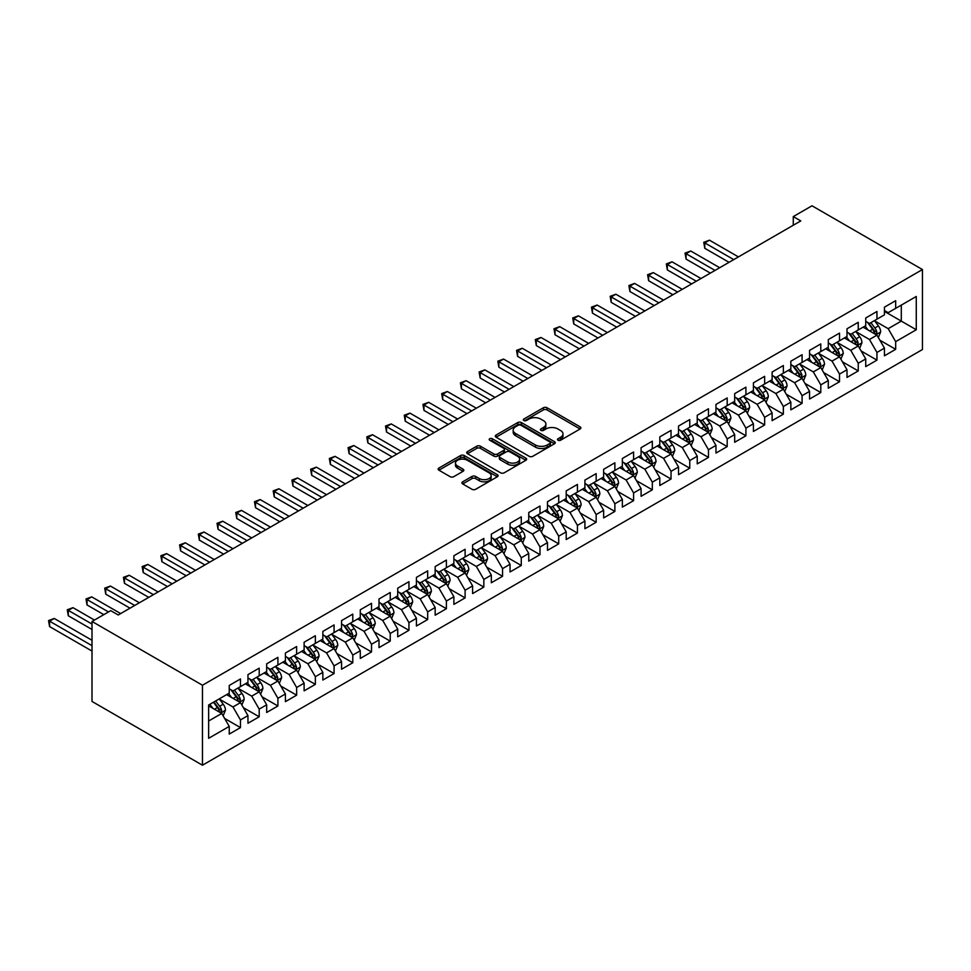 <?xml version="1.0" encoding="UTF-8"?>
<svg xmlns="http://www.w3.org/2000/svg" width="971" height="971" viewBox="0 0 971 971"><rect width="100%" height="100%" fill="white"/><g stroke="black" fill="none" stroke-linecap="round" stroke-linejoin="round"><path stroke-width="1.46" d="M558.022 440.239A1.821 1.056 0 0 0 560.595 440.239L580.112 428.976A2.597 1.505 0 0 0 580.876 427.908A2.597 1.505 0 0 0 580.112 426.852L547.037 407.759A2.597 1.505 0 0 0 543.359 407.759L523.842 419.023A1.821 1.056 0 0 0 523.308 419.775A1.821 1.056 0 0 0 523.842 420.516A1.821 1.056 0 0 0 526.416 420.516L528.94 419.059A8.314 4.806 0 0 1 540.701 419.059L543.457 420.649A8.314 4.806 0 0 1 545.896 424.036A8.314 4.806 0 0 1 543.457 427.434L540.932 428.891A1.821 1.056 0 0 0 540.398 429.631A1.821 1.056 0 0 0 540.932 430.384A1.821 1.056 0 0 0 543.505 430.384L546.03 428.915A8.314 4.806 0 0 1 557.791 428.915L560.546 430.517A8.314 4.806 0 0 1 562.986 433.903A8.314 4.806 0 0 1 560.546 437.302L558.022 438.758A1.821 1.056 0 0 0 557.488 439.499A1.821 1.056 0 0 0 558.022 440.239L558.022 438.758M462.694 481.81A2.597 1.505 0 0 0 461.941 482.866A2.597 1.505 0 0 0 462.694 483.922L471.979 489.287A2.597 1.505 0 0 0 475.656 489.287L497.334 476.761A2.597 1.505 0 0 0 498.099 475.705A2.597 1.505 0 0 0 497.334 474.649L464.259 455.545A2.597 1.505 0 0 0 460.582 455.545L438.904 468.071A2.597 1.505 0 0 0 438.139 469.127A2.597 1.505 0 0 0 438.904 470.182L450.107 476.664A2.597 1.505 0 0 0 453.785 476.664L463.07 471.299A2.597 1.505 0 0 0 463.822 470.243A2.597 1.505 0 0 0 463.07 469.175L457.511 465.971A6.955 4.018 0 0 1 455.472 463.131A6.955 4.018 0 0 1 459.756 459.429A6.955 4.018 0 0 1 467.342 460.29L489.117 472.865A6.955 4.018 0 0 1 491.144 475.705A6.955 4.018 0 0 1 486.859 479.407A6.955 4.018 0 0 1 479.286 478.545L475.656 476.445A2.597 1.505 0 0 0 471.979 476.445L462.694 481.81L462.694 483.922M92.014 621.464L202.466 685.235L202.466 765.209L92.014 701.45L92.014 621.464L110.743 610.662L118.231 614.983L800.772 220.915L793.283 216.594L793.283 225.236M793.283 216.594L811.999 205.791L922.45 269.55L202.466 685.235M529.122 456.285A2.597 1.505 0 0 0 532.8 456.285L554.477 443.771A2.597 1.505 0 0 0 555.242 442.715A2.597 1.505 0 0 0 554.477 441.647L521.403 422.555A2.597 1.505 0 0 0 517.737 422.555L496.047 435.069A2.597 1.505 0 0 0 495.283 436.137A2.597 1.505 0 0 0 496.047 437.193L529.122 456.285M490.44 440.64A1.821 1.056 0 0 1 492.285 440.895L492.285 438.734L525.906 458.142A2.597 1.505 0 0 1 526.67 459.21A2.597 1.505 0 0 1 525.906 460.266L504.228 472.792A2.597 1.505 0 0 1 500.55 472.792L467.476 453.688L467.476 451.576A2.597 1.505 0 0 0 466.711 452.632A2.597 1.505 0 0 0 467.476 453.688M467.476 451.576L476.749 446.211A2.597 1.505 0 0 1 480.427 446.211L493.838 453.955A2.597 1.505 0 0 0 497.516 453.955L503.67 450.398A2.597 1.505 0 0 0 504.435 449.342A2.597 1.505 0 0 0 503.67 448.286L489.712 440.215A1.821 1.056 0 0 1 489.178 439.475A1.821 1.056 0 0 1 490.294 438.504A1.821 1.056 0 0 1 492.285 438.734M202.466 765.209L922.45 349.536L922.45 269.55M884.447 311.388L901.294 321.11L901.294 305.112L916.272 296.471L895.675 308.353L895.675 300.682L884.447 307.164L884.447 314.835L876.959 319.168L876.959 311.485L865.731 317.978L865.731 325.649L858.243 329.97L858.243 322.299L847.003 328.781L847.003 336.452L839.514 340.785L839.514 333.102L828.287 339.595L828.287 347.266L820.798 351.587L820.798 343.916L809.571 350.397L809.571 358.068L802.082 362.401L802.082 354.718L790.843 361.212L790.843 368.883L783.354 373.204L783.354 365.533L772.127 372.014L772.127 379.685L764.638 384.006L764.638 376.335L753.411 382.829L753.411 390.5L745.922 394.821L745.922 387.15L734.683 393.631L734.683 401.302L727.194 405.623L727.194 397.952L715.967 404.434L715.967 412.117L708.478 416.438L708.478 408.767L697.251 415.248L697.251 422.919L689.762 427.24L689.762 419.569L678.523 426.051L678.523 433.734L671.034 438.055L671.034 430.384L659.807 436.865L659.807 444.536L652.318 448.857L652.318 441.186L641.078 447.667L641.078 455.35L633.602 459.671L633.602 452L622.362 458.482L622.362 466.153L614.874 470.474L614.874 462.803L603.646 469.284L603.646 476.967L596.158 481.288L596.158 473.605L584.918 480.099L584.918 487.77L577.429 492.091L577.429 484.42L566.202 490.901L566.202 498.572L558.713 502.905L558.713 495.222L547.486 501.716L547.486 509.387L539.997 513.708L539.997 506.037L528.758 512.518L528.758 520.189L521.269 524.522L521.269 516.839L510.042 523.333L510.042 531.003L502.553 535.324L502.553 527.654L491.326 534.135L491.326 541.806L483.837 546.139L483.837 538.456L472.598 544.949L472.598 552.62L465.109 556.941L465.109 549.27L453.882 555.752L453.882 563.423L446.393 567.744L446.393 560.073L435.166 566.554L435.166 574.237L427.677 578.558L427.677 570.887L416.438 577.369L416.438 585.04L408.949 589.361L408.949 581.69L397.722 588.171L397.722 595.854L390.233 600.175L390.233 592.504L379.006 598.986L379.006 606.657L371.517 610.977L371.517 603.307L360.277 609.788L360.277 617.471L352.789 621.792L352.789 614.121L341.561 620.603L341.561 628.273L334.073 632.594L334.073 624.923L322.845 631.405L322.845 639.088L315.357 643.409L315.357 635.726L304.117 642.219L304.117 649.89L296.628 654.211L296.628 646.54L285.401 653.022L285.401 660.693L277.912 665.026L277.912 657.343L266.673 663.836L266.673 671.507L259.196 675.828L259.196 668.157L247.957 674.639L247.957 682.31L240.468 686.643L240.468 678.96L229.241 685.453L229.241 693.124L208.644 705.007L208.644 738.3L229.241 726.417L221.752 713.442L208.644 705.881M916.272 296.471L916.272 329.752L895.675 341.646L888.186 328.671L874.616 320.843M879.86 340.19L895.675 349.317L895.675 341.646M895.675 349.317L884.447 355.799L884.447 348.128L876.959 352.449L869.47 339.486L855.9 331.645M861.143 350.992L876.959 360.132L876.959 352.449M876.959 360.132L865.731 366.613L865.731 358.942L858.243 363.263L850.754 350.288L837.184 342.46M842.415 361.807L858.243 370.934L858.243 363.263M858.243 370.934L847.003 377.416L847.003 369.745L839.514 374.066L832.026 361.103L818.456 353.262M823.699 372.609L839.514 381.749L839.514 374.066M839.514 381.749L828.287 388.23L828.287 380.559L820.798 384.88L813.31 371.905L799.74 364.076M804.983 383.424L820.798 392.551L820.798 384.88M820.798 392.551L809.571 399.032L809.571 391.362L802.082 395.683L794.594 382.72L781.024 374.879M786.255 394.226L802.082 403.353L802.082 395.683M802.082 403.353L790.843 409.847L790.843 402.176L783.354 406.497L775.865 393.522L762.296 385.693M767.539 405.041L783.354 414.168L783.354 406.497M783.354 414.168L772.127 420.649L772.127 412.978L764.638 417.299L757.149 404.337L743.58 396.496M748.823 415.843L764.638 424.97L764.638 417.299M764.638 424.97L753.411 431.464L753.411 423.781L745.922 428.114L738.433 415.139L724.852 407.298M730.095 426.645L745.922 435.785L745.922 428.114M745.922 435.785L734.683 442.266L734.683 434.595L727.194 438.916L719.705 425.953L706.135 418.113M711.379 437.46L727.194 446.587L727.194 438.916M727.194 446.587L715.967 453.081L715.967 445.398L708.478 449.731L700.989 436.756L687.419 428.915M692.663 448.262L708.478 457.402L708.478 449.731M708.478 457.402L697.251 463.883L697.251 456.212L689.762 460.533L682.273 447.558L668.691 439.729M673.935 459.077L689.762 468.204L689.762 460.533M689.762 468.204L678.523 474.698L678.523 467.015L671.034 471.348L663.545 458.373L649.975 450.532M655.219 469.879L671.034 479.019L671.034 471.348M671.034 479.019L659.807 485.5L659.807 477.829L652.318 482.15L644.829 469.175L631.259 461.346M636.503 480.694L652.318 489.821L652.318 482.15M652.318 489.821L641.078 496.302L641.078 488.631L633.602 492.952L626.113 479.99L612.531 472.149M617.774 491.496L633.602 500.635L633.602 492.952M633.602 500.635L622.362 507.117L622.362 499.446L614.874 503.767L607.385 490.792L593.815 482.963M599.058 502.31L614.874 511.438L614.874 503.767M614.874 511.438L603.646 517.919L603.646 510.248L596.158 514.569L588.669 501.606L575.099 493.766M580.342 513.113L596.158 522.252L596.158 514.569M596.158 522.252L584.918 528.734L584.918 521.063L577.429 525.384L569.953 512.409L556.371 504.58M561.614 523.927L577.429 533.055L577.429 525.384M577.429 533.055L566.202 539.536L566.202 531.865L558.713 536.186L551.225 523.223L537.655 515.383M542.898 534.73L558.713 543.869L558.713 536.186M558.713 543.869L547.486 550.351L547.486 542.68L539.997 547.001L532.509 534.026L518.939 526.197M524.182 545.544L539.997 554.672L539.997 547.001M539.997 554.672L528.758 561.153L528.758 553.482L521.269 557.803L513.78 544.84L500.211 536.999M505.454 556.347L521.269 565.474L521.269 557.803M521.269 565.474L510.042 571.968L510.042 564.297L502.553 568.618L495.064 555.643L481.495 547.814M486.738 567.161L502.553 576.289L502.553 568.618M502.553 576.289L491.326 582.77L491.326 575.099L483.837 579.42L476.348 566.457L462.779 558.616M468.01 577.963L483.837 587.091L483.837 579.42M483.837 587.091L472.598 593.584L472.598 585.901L465.109 590.234L457.62 577.26L444.05 569.419M449.294 588.766L465.109 597.905L465.109 590.234M465.109 597.905L453.882 604.387L453.882 596.716L446.393 601.037L438.904 588.074L425.334 580.233M430.578 599.58L446.393 608.708L446.393 601.037M446.393 608.708L435.166 615.201L435.166 607.518L427.677 611.851L420.188 598.876L406.618 591.036M411.85 610.383L427.677 619.522L427.677 611.851M427.677 619.522L416.438 626.004L416.438 618.333L408.949 622.654L401.46 609.679L387.89 601.85M393.134 621.197L408.949 630.325L408.949 622.654M408.949 630.325L397.722 636.818L397.722 629.135L390.233 633.468L382.744 620.493L369.174 612.652M374.418 632L390.233 641.139L390.233 633.468M390.233 641.139L379.006 647.621L379.006 639.95L371.517 644.271L364.028 631.296L350.446 623.467M355.689 642.814L371.517 651.942L371.517 644.271M371.517 651.942L360.277 658.435L360.277 650.752L352.789 655.073L345.3 642.11L331.73 634.269M336.973 653.617L352.789 662.756L352.789 655.073M352.789 662.756L341.561 669.237L341.561 661.567L334.073 665.888L326.584 652.913L313.014 645.084M318.257 664.431L334.073 673.558L334.073 665.888M334.073 673.558L322.845 680.04L322.845 672.369L315.357 676.69L307.868 663.727L294.286 655.886M299.529 675.233L315.357 684.373L315.357 676.69M315.357 684.373L304.117 690.854L304.117 683.183L296.628 687.504L289.14 674.529L275.57 666.701M280.813 686.048L296.628 695.175L296.628 687.504M296.628 695.175L285.401 701.657L285.401 693.986L277.912 698.307L270.424 685.344L256.854 677.503M262.097 696.85L277.912 705.99L277.912 698.307M277.912 705.99L266.673 712.471L266.673 704.8L259.196 709.121L251.707 696.146L238.126 688.318M243.369 707.665L259.196 716.792L259.196 709.121M259.196 716.792L247.957 723.274L247.957 715.603L240.468 719.924L232.979 706.961L219.41 699.12M224.653 718.467L240.468 727.607L240.468 719.924M240.468 727.607L229.241 734.088L229.241 726.417M229.241 688.803L232.979 690.964L240.468 686.643M208.644 721.004L221.752 713.442M247.957 677.989L251.707 680.149L259.196 675.828M232.979 706.961L240.468 702.64L226.619 694.641M247.957 715.603L240.468 702.64M266.673 667.186L270.424 669.347L277.912 665.026M251.707 696.146L259.196 691.825L245.335 683.827M266.673 704.8L259.196 691.825M285.401 656.372L289.14 658.532L296.628 654.211M270.424 685.344L277.912 681.023L264.063 673.024M285.401 693.986L277.912 681.023M304.117 645.569L307.868 647.73L315.357 643.409M289.14 674.529L296.628 670.208L282.779 662.21M304.117 683.183L296.628 670.208M322.845 634.755L326.584 636.915L334.073 632.594M307.868 663.727L315.357 659.406L301.496 651.407M322.845 672.369L315.357 659.406M341.561 623.952L345.3 626.113L352.789 621.792M326.584 652.913L334.073 648.592L320.224 640.593M341.561 661.567L334.073 648.592M360.277 613.138L364.028 615.311L371.517 610.977M345.3 642.11L352.789 637.789L338.94 629.791M360.277 650.752L352.789 637.789M379.006 602.336L382.744 604.496L390.233 600.175M364.028 631.296L371.517 626.975L357.656 618.976M379.006 639.95L371.517 626.975M397.722 591.521L401.46 593.694L408.949 589.361M382.744 620.493L390.233 616.172L376.384 608.174M397.722 629.135L390.233 616.172M416.438 580.719L420.188 582.879L427.677 578.558M401.46 609.679L408.949 605.358L395.1 597.359M416.438 618.333L408.949 605.358M435.166 569.916L438.904 572.077L446.393 567.744M420.188 598.876L427.677 594.555L413.816 586.557M435.166 607.518L427.677 594.555M453.882 559.102L457.62 561.262L465.109 556.941M438.904 588.074L446.393 583.741L432.544 575.742M453.882 596.716L446.393 583.741M472.598 548.299L476.348 550.46L483.837 546.139M457.62 577.26L465.109 572.939L451.26 564.94M472.598 585.901L465.109 572.939M491.326 537.485L495.064 539.645L502.553 535.324M476.348 566.457L483.837 562.124L469.976 554.125M491.326 575.099L483.837 562.124M510.042 526.683L513.78 528.843L521.269 524.522M495.064 555.643L502.553 551.322L488.704 543.323M510.042 564.297L502.553 551.322M528.758 515.868L532.509 518.029L539.997 513.708M513.78 544.84L521.269 540.507L507.42 532.521M528.758 553.482L521.269 540.507M547.486 505.066L551.225 507.226L558.713 502.905M532.509 534.026L539.997 529.705L526.136 521.706M547.486 542.68L539.997 529.705M566.202 494.251L569.953 496.412L577.429 492.091M551.225 523.223L558.713 518.902L544.865 510.904M566.202 531.865L558.713 518.902M584.918 483.449L588.669 485.609L596.158 481.288M569.953 512.409L577.429 508.088L563.581 500.089M584.918 521.063L577.429 508.088M603.646 472.634L607.385 474.795L614.874 470.474M588.669 501.606L596.158 497.286L582.297 489.287M603.646 510.248L596.158 497.286M622.362 461.832L626.113 463.992L633.602 459.671M607.385 490.792L614.874 486.471L601.025 478.472M622.362 499.446L614.874 486.471M641.078 451.017L644.829 453.178L652.318 448.857M626.113 479.99L633.602 475.669L619.741 467.67M641.078 488.631L633.602 475.669M659.807 440.215L663.545 442.375L671.034 438.055M644.829 469.175L652.318 464.854L638.469 456.856M659.807 477.829L652.318 464.854M678.523 429.4L682.273 431.573L689.762 427.24M663.545 458.373L671.034 454.052L657.185 446.053M678.523 467.015L671.034 454.052M697.251 418.598L700.989 420.759L708.478 416.438M682.273 447.558L689.762 443.237L675.901 435.239M697.251 456.212L689.762 443.237M715.967 407.796L719.705 409.956L727.194 405.623M700.989 436.756L708.478 432.435L694.629 424.436M715.967 445.398L708.478 432.435M734.683 396.981L738.433 399.142L745.922 394.821M719.705 425.953L727.194 421.62L713.345 413.622M734.683 434.595L727.194 421.62M753.411 386.179L757.149 388.339L764.638 384.006M738.433 415.139L745.922 410.818L732.061 402.819M753.411 423.781L745.922 410.818M772.127 375.364L775.865 377.525L783.354 373.204M757.149 404.337L764.638 400.003L750.789 392.005M772.127 412.978L764.638 400.003M790.843 364.562L794.594 366.722L802.082 362.401M775.865 393.522L783.354 389.201L769.505 381.202M790.843 402.176L783.354 389.201M809.571 353.747L813.31 355.908L820.798 351.587M794.594 382.72L802.082 378.387L788.221 370.4M809.571 391.362L802.082 378.387M828.287 342.945L832.026 345.106L839.514 340.785M813.31 371.905L820.798 367.584L806.95 359.586M828.287 380.559L820.798 367.584M847.003 332.131L850.754 334.291L858.243 329.97M832.026 361.103L839.514 356.782L825.666 348.783M847.003 369.745L839.514 356.782M865.731 321.328L869.47 323.489L876.959 319.168M850.754 350.288L858.243 345.967L844.382 337.969M865.731 358.942L858.243 345.967M884.447 310.514L888.186 312.674L895.675 308.353M869.47 339.486L876.959 335.165L863.11 327.166M884.447 348.128L876.959 335.165M888.186 328.671L901.294 321.11L916.272 329.752M558.75 440.506L560.546 439.462A8.314 4.806 0 0 0 562.986 436.064L562.986 433.903M545.896 424.036L545.896 426.196A8.314 4.806 0 0 1 543.457 429.595L541.66 430.639M580.075 428.988L547.037 409.92A2.597 1.505 0 0 0 543.359 409.92L524.571 420.771M554.441 443.796L521.403 424.715A2.597 1.505 0 0 0 517.737 424.715L496.084 437.217L496.047 435.069M549.889 443.456A1.821 1.056 0 0 0 550.423 442.715A1.821 1.056 0 0 0 549.889 441.975L520.857 425.213A1.821 1.056 0 0 0 518.283 425.213L515.613 426.742A8.314 4.806 0 0 0 513.186 430.141A8.314 4.806 0 0 0 515.613 433.539L535.458 444.997A8.314 4.806 0 0 0 547.219 444.997L549.889 443.456L549.889 445.616A1.821 1.056 0 0 0 550.423 444.876L550.423 442.715M513.186 430.141L513.186 432.301A8.314 4.806 0 0 0 515.613 435.7L515.613 433.539M549.889 445.616L547.219 447.158A8.314 4.806 0 0 1 535.458 447.158L515.613 435.7M467.512 453.712L476.749 448.371L476.749 446.211M504.435 449.342L504.435 451.503A2.597 1.505 0 0 1 503.67 452.559L497.516 456.115A2.597 1.505 0 0 1 493.838 456.115L480.427 448.371A2.597 1.505 0 0 0 476.749 448.371M492.285 440.895L525.869 460.29M507.76 461.99A6.955 4.018 0 0 0 515.334 462.864A6.955 4.018 0 0 0 519.631 459.149A6.955 4.018 0 0 0 517.592 456.321L509.921 451.891A2.597 1.505 0 0 0 506.243 451.891L500.089 455.448A2.597 1.505 0 0 0 499.325 456.504A2.597 1.505 0 0 0 500.089 457.559L507.76 461.99L507.76 464.15A6.955 4.018 0 0 0 515.334 465.024A6.955 4.018 0 0 0 519.631 461.322L519.631 459.149M499.325 456.504L499.325 458.664A2.597 1.505 0 0 0 500.089 459.72L500.089 457.559M507.76 464.15L500.089 459.72M491.144 475.705L491.144 477.866A6.955 4.018 0 0 1 486.859 481.58A6.955 4.018 0 0 1 479.286 480.706L475.656 478.606A2.597 1.505 0 0 0 471.979 478.606L462.73 483.946M455.472 463.131L455.472 465.291A6.955 4.018 0 0 0 457.511 468.131L457.511 465.971M463.07 469.175L463.07 471.299L457.511 468.131M497.298 476.785L464.259 457.705A2.597 1.505 0 0 0 460.582 457.705L438.941 470.207M878.342 337.556L880.661 331.9A7.015 4.054 -120 0 0 878.427 325.916L874.446 320.612M868.11 330.055L865.088 326.013M738.433 256.914L709.473 240.189L704.788 242.896L704.788 248.297L729.063 262.316M875.636 334.4L876.874 332.191A7.015 4.054 -120 0 0 874.871 327.98L870.89 322.663M868.62 323.003L873.536 329.557A3.568 2.063 60 0 1 874.179 330.638L876.874 332.191M867.394 322.287L872.626 329.266A7.015 4.054 60 0 1 874.628 333.49L874.774 333.903M704.788 248.297L703.757 242.301L733.748 259.609M703.757 242.301L709.473 240.189M859.626 348.371L861.945 342.702A7.015 4.054 -120 0 0 859.711 336.731L855.73 331.427M849.394 340.857L846.372 336.828M719.705 267.717L690.745 251.004L686.072 253.698L686.072 259.099L710.347 273.118M856.92 345.203L858.158 343.006A7.015 4.054 -120 0 0 856.155 338.782L852.174 333.478M849.904 333.806L854.82 340.36A3.568 2.063 60 0 1 855.463 341.452L858.158 343.006M848.666 333.089L853.897 340.081A7.015 4.054 60 0 1 855.912 344.304L856.058 344.705M686.072 259.099L685.041 253.103L715.032 270.424M685.041 253.103L690.745 251.004M840.91 359.173L843.229 353.517A7.015 4.054 -120 0 0 840.983 347.533L837.014 342.229M830.666 351.672L827.644 347.63M700.989 278.531L672.029 261.806L667.344 264.513L667.344 269.914L691.631 283.933M838.191 356.017L839.442 353.808A7.015 4.054 -120 0 0 837.427 349.596L833.458 344.28M831.188 344.608L836.092 351.174A3.568 2.063 60 0 1 836.747 352.255L839.442 353.808M829.95 343.904L835.181 350.883A7.015 4.054 60 0 1 837.196 355.107L837.33 355.52M667.344 269.914L666.324 263.918L696.304 281.226M666.324 263.918L672.029 261.806M822.182 369.987L824.5 364.319A7.015 4.054 -120 0 0 822.267 358.348L818.286 353.031M811.95 362.474L808.928 358.445M682.273 289.334L653.313 272.608L648.628 275.315L648.628 280.716L672.903 294.735M819.475 366.82L820.713 364.623A7.015 4.054 -120 0 0 818.711 360.399L814.73 355.095M812.46 355.422L817.376 361.977A3.568 2.063 60 0 1 818.019 363.069L820.713 364.623M811.234 354.706L816.465 361.698A7.015 4.054 60 0 1 818.468 365.921L818.614 366.322M648.628 280.716L647.596 274.72L677.588 292.04M647.596 274.72L653.313 272.608M803.466 380.79L805.784 375.134A7.015 4.054 -120 0 0 803.551 369.15L799.57 363.846M793.234 373.289L790.212 369.247M663.545 300.136L634.585 283.423L629.912 286.129L629.912 291.531L654.187 305.549M800.759 377.634L801.997 375.425A7.015 4.054 -120 0 0 799.995 371.213L796.014 365.897M793.744 366.225L798.66 372.791A3.568 2.063 60 0 1 799.303 373.871L801.997 375.425M792.506 365.521L797.737 372.5A7.015 4.054 60 0 1 799.752 376.724L799.898 377.124M629.912 291.531L628.88 285.535L658.872 302.843M628.88 285.535L634.585 283.423M784.738 391.604L787.068 385.936A7.015 4.054 -120 0 0 784.823 379.964L780.854 374.648M774.506 384.091L771.484 380.062M644.829 310.951L615.869 294.225L611.184 296.932L611.184 302.333L635.471 316.352M782.031 388.436L783.281 386.24A7.015 4.054 -120 0 0 781.267 382.016L777.298 376.712M775.016 377.039L779.931 383.594A3.568 2.063 60 0 1 780.587 384.686L783.281 386.24M773.79 376.323L779.021 383.314A7.015 4.054 60 0 1 781.036 387.526L781.17 387.939M611.184 302.333L610.164 296.337L640.144 313.657M610.164 296.337L615.869 294.225M766.022 402.407L768.34 396.738A7.015 4.054 -120 0 0 766.107 390.767L762.126 385.463M755.79 394.906L752.768 390.864M626.113 321.753L597.153 305.04L592.468 307.734L592.468 313.148L616.743 327.166M763.315 399.251L764.553 397.042A7.015 4.054 -120 0 0 762.551 392.818L758.569 387.514M756.3 387.842L761.215 394.408A3.568 2.063 60 0 1 761.859 395.488L764.553 397.042M755.062 387.138L760.305 394.117A7.015 4.054 60 0 1 762.308 398.341L762.453 398.741M592.468 313.148L591.436 307.152L621.428 324.46M591.436 307.152L597.153 305.04M747.306 413.221L749.624 407.553A7.015 4.054 -120 0 0 747.391 401.581L743.41 396.265M737.074 405.708L734.052 401.678M607.385 332.568L578.425 315.842L573.752 318.549L573.752 323.95L598.027 337.969M744.599 410.053L745.837 407.856A7.015 4.054 -120 0 0 743.822 403.633L739.853 398.328M737.584 398.656L742.487 405.21A3.568 2.063 60 0 1 743.143 406.291L745.837 407.856M736.346 397.94L741.577 404.931A7.015 4.054 60 0 1 743.592 409.143L743.737 409.556M573.752 323.95L572.72 317.954L602.712 335.262M572.72 317.954L578.425 315.842M728.578 424.024L730.908 418.355A7.015 4.054 -120 0 0 728.663 412.384L724.682 407.08M718.346 416.523L715.324 412.481M588.669 343.37L559.709 326.657L555.024 329.351L555.024 334.764L579.311 348.783M725.871 420.856L727.121 418.659A7.015 4.054 -120 0 0 725.106 414.435L721.125 409.131M718.856 409.459L723.771 416.013A3.568 2.063 60 0 1 724.427 417.105L727.121 418.659M717.63 408.755L722.861 415.734A7.015 4.054 60 0 1 724.864 419.958L725.009 420.358M555.024 334.764L553.992 328.756L583.984 346.077M553.992 328.756L559.709 326.657M709.862 434.838L712.18 429.17A7.015 4.054 -120 0 0 709.947 423.198L705.966 417.882M699.63 427.325L696.608 423.295M569.941 354.184L540.993 337.459L536.308 340.166L536.308 345.567L560.583 359.586M707.155 431.67L708.393 429.473A7.015 4.054 -120 0 0 706.39 425.249L702.409 419.933M700.14 420.273L705.055 426.827A3.568 2.063 60 0 1 705.699 427.908L708.393 429.473M698.902 419.557L704.145 426.548A7.015 4.054 60 0 1 706.148 430.76L706.293 431.173M536.308 345.567L535.276 339.571L565.268 356.879M535.276 339.571L540.993 337.459M691.146 445.64L693.464 439.972A7.015 4.054 -120 0 0 691.218 434.001L687.25 428.697M680.914 438.127L677.892 434.098M551.225 364.987L522.264 348.273L517.592 350.968L517.592 356.381L541.867 370.4M688.439 442.473L689.677 440.276A7.015 4.054 -120 0 0 687.662 436.052L683.693 430.748M681.424 431.075L686.327 437.63A3.568 2.063 60 0 1 686.983 438.722L689.677 440.276M680.186 430.359L685.417 437.351A7.015 4.054 60 0 1 687.432 441.574L687.565 441.975M517.592 356.381L516.56 350.373L546.552 367.693M516.56 350.373L522.264 348.273M672.418 456.443L674.748 450.787A7.015 4.054 -120 0 0 672.502 444.815L668.521 439.499M662.186 448.942L659.163 444.9M532.509 375.801L503.548 359.076L498.863 361.782L498.863 367.184L523.151 381.202M669.711 453.287L670.961 451.078A7.015 4.054 -120 0 0 668.946 446.866L664.965 441.55M662.695 441.89L667.611 448.444A3.568 2.063 60 0 1 668.266 449.524L670.961 451.078M661.469 441.174L666.701 448.165A7.015 4.054 60 0 1 668.703 452.377L668.849 452.789M498.863 367.184L497.832 361.188L527.823 378.496M497.832 361.188L503.548 359.076M653.701 467.257L656.02 461.589A7.015 4.054 -120 0 0 653.786 455.617L649.805 450.313M643.47 459.744L640.447 455.715M513.78 386.604L484.82 369.89L480.147 372.585L480.147 377.998L504.422 392.005M650.995 464.089L652.233 461.893A7.015 4.054 -120 0 0 650.23 457.669L646.249 452.365M643.979 452.692L648.895 459.247A3.568 2.063 60 0 1 649.538 460.339L652.233 461.893M642.741 451.976L647.985 458.967A7.015 4.054 60 0 1 649.987 463.191L650.133 463.592M480.147 377.998L479.116 371.99L509.107 389.31M479.116 371.99L484.82 369.89M634.985 478.06L637.304 472.404A7.015 4.054 -120 0 0 635.058 466.432L631.089 461.116M624.754 470.559L621.731 466.517M495.064 397.418L466.104 380.693L461.431 383.399L461.431 388.801L485.706 402.819M632.279 474.904L633.517 472.695A7.015 4.054 -120 0 0 631.502 468.483L627.533 463.167M625.263 463.507L630.167 470.061A3.568 2.063 60 0 1 630.822 471.141L633.517 472.695M624.025 462.791L629.257 469.782A7.015 4.054 60 0 1 631.271 473.994L631.405 474.406M461.431 388.801L460.4 382.805L490.379 400.113M460.4 382.805L466.104 380.693M616.257 488.874L618.576 483.206A7.015 4.054 -120 0 0 616.342 477.234L612.361 471.93M606.025 481.361L603.003 477.331M476.348 408.221L447.388 391.507L442.703 394.202L442.703 399.603L466.99 413.622M613.551 485.706L614.789 483.509A7.015 4.054 -120 0 0 612.786 479.286L608.805 473.982M606.535 474.309L611.451 480.863A3.568 2.063 60 0 1 612.106 481.956L614.789 483.509M605.309 473.593L610.541 480.584A7.015 4.054 60 0 1 612.543 484.808L612.689 485.209M442.703 399.603L441.671 393.607L471.663 410.927M441.671 393.607L447.388 391.507M597.541 499.677L599.86 494.021A7.015 4.054 -120 0 0 597.626 488.037L593.645 482.733M587.309 492.176L584.287 488.134M457.62 419.035L428.66 402.31L423.987 405.016L423.987 410.417L448.262 424.436M594.835 496.521L596.073 494.312A7.015 4.054 -120 0 0 594.07 490.1L590.089 484.784M587.819 485.124L592.735 491.678A3.568 2.063 60 0 1 593.378 492.758L596.073 494.312M586.581 484.408L591.825 491.399A7.015 4.054 60 0 1 593.827 495.611L593.973 496.023M423.987 410.417L422.955 404.422L452.947 421.73M422.955 404.422L428.66 402.31M578.825 510.491L581.144 504.823A7.015 4.054 -120 0 0 578.898 498.851L574.929 493.547M568.593 502.978L565.571 498.948M438.904 429.837L409.944 413.124L405.259 415.819L405.259 421.22L429.546 435.239M576.119 507.323L577.357 505.126A7.015 4.054 -120 0 0 575.342 500.902L571.373 495.598M569.103 495.926L574.007 502.48A3.568 2.063 60 0 1 574.662 503.573L577.357 505.126M567.865 495.21L573.096 502.201A7.015 4.054 60 0 1 575.111 506.425L575.245 506.826M405.259 421.22L404.239 415.224L434.219 432.544M404.239 415.224L409.944 413.124M560.097 521.293L562.415 515.637A7.015 4.054 -120 0 0 560.182 509.654L556.201 504.35M549.865 513.793L546.843 509.751M420.188 440.652L391.228 423.926L386.543 426.633L386.543 432.034L410.818 446.053M557.39 518.138L558.628 515.929A7.015 4.054 -120 0 0 556.626 511.717L552.645 506.401M550.375 506.728L555.291 513.295A3.568 2.063 60 0 1 555.934 514.375L558.628 515.929M549.149 506.025L554.38 513.004A7.015 4.054 60 0 1 556.383 517.227L556.529 517.64M386.543 432.034L385.511 426.038L415.503 443.346M385.511 426.038L391.228 423.926M541.381 532.108L543.699 526.44A7.015 4.054 -120 0 0 541.466 520.468L537.485 515.152M531.149 524.595L528.127 520.565M401.46 451.454L372.5 434.729L367.827 437.435L367.827 442.837L392.102 456.856M538.674 528.94L539.912 526.743A7.015 4.054 -120 0 0 537.91 522.519L533.929 517.215M531.659 517.543L536.575 524.097A3.568 2.063 60 0 1 537.218 525.19L539.912 526.743M530.421 516.827L535.664 523.818A7.015 4.054 60 0 1 537.667 528.042L537.813 528.442M367.827 442.837L366.795 436.841L396.787 454.161M366.795 436.841L372.5 434.729M522.665 542.91L524.983 537.254A7.015 4.054 -120 0 0 522.738 531.271L518.769 525.966M512.433 535.409L509.399 531.368M382.744 462.257L353.784 445.543L349.099 448.25L349.099 453.651L373.386 467.67M519.958 539.755L521.196 537.546A7.015 4.054 -120 0 0 519.182 533.334L515.213 528.018M512.943 528.345L517.846 534.912A3.568 2.063 60 0 1 518.502 535.992L521.196 537.546M511.705 527.641L516.936 534.62A7.015 4.054 60 0 1 518.951 538.844L519.084 539.245M349.099 453.651L348.079 447.655L378.059 464.963M348.079 447.655L353.784 445.543M503.937 553.725L506.255 548.057A7.015 4.054 -120 0 0 504.022 542.085L500.041 536.769M493.705 546.212L490.683 542.182M364.028 473.071L335.068 456.346L330.383 459.052L330.383 464.454L354.658 478.472M501.23 550.557L502.468 548.36A7.015 4.054 -120 0 0 500.466 544.136L496.484 538.832M494.215 539.16L499.13 545.714A3.568 2.063 60 0 1 499.774 546.807L502.468 548.36M492.989 538.444L498.22 545.435A7.015 4.054 60 0 1 500.223 549.659L500.368 550.059M330.383 464.454L329.351 458.458L359.343 475.778M329.351 458.458L335.068 456.346M485.221 564.527L487.539 558.859A7.015 4.054 -120 0 0 485.306 552.887L481.325 547.583M474.989 557.026L471.967 552.985M345.3 483.874L316.34 467.16L311.667 469.867L311.667 475.268L335.942 489.287M482.514 561.372L483.752 559.162A7.015 4.054 -120 0 0 481.75 554.939L477.768 549.635M475.499 549.962L480.414 556.529A3.568 2.063 60 0 1 481.058 557.609L483.752 559.162M474.261 549.258L479.492 556.237A7.015 4.054 60 0 1 481.507 560.461L481.652 560.862M311.667 475.268L310.635 469.272L340.627 486.58M310.635 469.272L316.34 467.16M466.505 575.342L468.823 569.674A7.015 4.054 -120 0 0 466.578 563.702L462.609 558.386M456.261 567.829L453.239 563.799M326.584 494.688L297.624 477.963L292.939 480.669L292.939 486.07L317.226 500.089M463.786 572.174L465.036 569.977A7.015 4.054 -120 0 0 463.021 565.753L459.052 560.449M456.783 560.777L461.686 567.331A3.568 2.063 60 0 1 462.342 568.411L465.036 569.977M455.545 560.061L460.776 567.052A7.015 4.054 60 0 1 462.791 571.264L462.924 571.676M292.939 486.07L291.919 480.075L321.899 497.395M291.919 480.075L297.624 477.963M447.777 586.144L450.095 580.476A7.015 4.054 -120 0 0 447.862 574.504L443.881 569.2M437.545 578.643L434.523 574.601M307.868 505.49L278.908 488.777L274.223 491.472L274.223 496.885L298.498 510.904M445.07 582.976L446.308 580.779A7.015 4.054 -120 0 0 444.305 576.556L440.324 571.251M438.055 571.579L442.97 578.133A3.568 2.063 60 0 1 443.613 579.226L446.308 580.779M436.829 570.875L442.06 577.854A7.015 4.054 60 0 1 444.063 582.078L444.208 582.479M274.223 496.885L273.191 490.877L303.183 508.197M273.191 490.877L278.908 488.777M429.061 596.959L431.379 591.29A7.015 4.054 -120 0 0 429.146 585.319L425.164 580.003M418.829 589.446L415.806 585.416M289.14 516.305L260.179 499.58L255.507 502.286L255.507 507.687L279.782 521.706M426.354 593.791L427.592 591.594A7.015 4.054 -120 0 0 425.577 587.37L421.608 582.054M419.338 582.394L424.254 588.948A3.568 2.063 60 0 1 424.897 590.028L427.592 591.594M418.1 581.678L423.332 588.669A7.015 4.054 60 0 1 425.347 592.88L425.492 593.293M255.507 507.687L254.475 501.691L284.467 519M254.475 501.691L260.179 499.58M410.332 607.761L412.663 602.093A7.015 4.054 -120 0 0 410.417 596.121L406.448 590.817M400.101 600.248L397.078 596.218M270.424 527.107L241.463 510.394L236.778 513.089L236.778 518.502L261.065 532.521M407.626 604.593L408.876 602.396A7.015 4.054 -120 0 0 406.861 598.172L402.88 592.868M400.61 593.196L405.526 599.75A3.568 2.063 60 0 1 406.181 600.843L408.876 602.396M399.384 592.492L404.616 599.471A7.015 4.054 60 0 1 406.631 603.695L406.764 604.096M236.778 518.502L235.759 512.494L265.738 529.814M235.759 512.494L241.463 510.394M391.616 618.563L393.935 612.907A7.015 4.054 -120 0 0 391.701 606.936L387.72 601.619M381.385 611.062L378.362 607.021M251.707 537.922L222.747 521.196L218.062 523.903L218.062 529.304L242.337 543.323M388.91 615.408L390.148 613.199A7.015 4.054 -120 0 0 388.145 608.987L384.164 603.671M381.894 604.011L386.81 610.565A3.568 2.063 60 0 1 387.453 611.645L390.148 613.199M380.656 603.294L385.9 610.286A7.015 4.054 60 0 1 387.902 614.497L388.048 614.91M218.062 529.304L217.031 523.308L247.022 540.616M217.031 523.308L222.747 521.196M372.9 629.378L375.219 623.71A7.015 4.054 -120 0 0 372.973 617.738L369.004 612.434M362.669 621.865L359.646 617.835M232.979 548.724L204.019 532.011L199.346 534.705L199.346 540.119L223.621 554.125M370.194 626.21L371.432 624.013A7.015 4.054 -120 0 0 369.417 619.789L365.448 614.485M363.178 614.813L368.082 621.367A3.568 2.063 60 0 1 368.737 622.46L371.432 624.013M361.94 614.097L367.172 621.088A7.015 4.054 60 0 1 369.186 625.312L369.332 625.712M199.346 540.119L198.315 534.111L228.306 551.431M198.315 534.111L204.019 532.011M354.172 640.18L356.503 634.524A7.015 4.054 -120 0 0 354.257 628.553L350.276 623.236M343.94 632.679L340.918 628.638M214.263 559.539L185.303 542.813L180.618 545.52L180.618 550.921L204.905 564.94M351.466 637.025L352.716 634.816A7.015 4.054 -120 0 0 350.701 630.604L346.72 625.288M344.45 625.627L349.366 632.182A3.568 2.063 60 0 1 350.021 633.262L352.716 634.816M343.224 624.911L348.455 631.903A7.015 4.054 60 0 1 350.458 636.114L350.604 636.527M180.618 550.921L179.586 544.925L209.578 562.233M179.586 544.925L185.303 542.813M335.456 650.995L337.774 645.327A7.015 4.054 -120 0 0 335.541 639.355L331.56 634.051M325.224 643.482L322.202 639.452M195.535 570.341L166.587 553.628L161.902 556.322L161.902 561.724L186.177 575.742M332.75 647.827L333.988 645.63A7.015 4.054 -120 0 0 331.985 641.406L328.004 636.102M325.734 636.43L330.65 642.984A3.568 2.063 60 0 1 331.293 644.076L333.988 645.63M324.496 635.714L329.739 642.705A7.015 4.054 60 0 1 331.742 646.929L331.888 647.329M161.902 561.724L160.87 555.728L190.862 573.048M160.87 555.728L166.587 553.628M316.74 661.797L319.058 656.141A7.015 4.054 -120 0 0 316.813 650.157L312.844 644.853M306.508 654.296L303.486 650.254M176.819 581.156L147.859 564.43L143.186 567.137L143.186 572.538L167.461 586.557M314.034 658.641L315.272 656.432A7.015 4.054 -120 0 0 313.257 652.221L309.288 646.904M307.018 647.244L311.922 653.799A3.568 2.063 60 0 1 312.577 654.879L315.272 656.432M305.78 646.528L311.011 653.519A7.015 4.054 60 0 1 313.026 657.731L313.16 658.144M143.186 572.538L142.154 566.542L172.146 583.85M142.154 566.542L147.859 564.43M298.012 672.612L300.342 666.943A7.015 4.054 -120 0 0 298.097 660.972L294.116 655.668M287.78 665.099L284.758 661.069M158.103 591.958L129.143 575.245L124.458 577.939L124.458 583.34L148.745 597.359M295.305 669.444L296.543 667.247A7.015 4.054 -120 0 0 294.541 663.023L290.56 657.719M288.29 658.047L293.206 664.601A3.568 2.063 60 0 1 293.861 665.693L296.543 667.247M287.064 657.331L292.295 664.322A7.015 4.054 60 0 1 294.298 668.546L294.444 668.946M124.458 583.34L123.426 577.344L153.418 594.665M123.426 577.344L129.143 575.245M279.296 683.414L281.614 677.758A7.015 4.054 -120 0 0 279.381 671.774L275.4 666.47M269.064 675.913L266.042 671.871M139.375 602.773L110.415 586.047L105.742 588.754L105.742 594.155L130.017 608.174M276.589 680.258L277.827 678.049A7.015 4.054 -120 0 0 275.825 673.838L271.844 668.521M269.574 668.849L274.49 675.415A3.568 2.063 60 0 1 275.133 676.496L277.827 678.049M268.336 668.145L273.579 675.124A7.015 4.054 60 0 1 275.582 679.348L275.728 679.761M105.742 594.155L104.71 588.159L134.702 605.467M104.71 588.159L110.415 586.047M260.58 694.229L262.898 688.56A7.015 4.054 -120 0 0 260.653 682.589L256.684 677.285M250.348 686.715L247.326 682.686M120.659 613.575L91.699 596.862L87.026 599.556L87.026 604.957L103.812 614.655M257.873 691.061L259.111 688.864A7.015 4.054 -120 0 0 257.097 684.64L253.128 679.336M250.858 679.664L255.761 686.218A3.568 2.063 60 0 1 256.417 687.31L259.111 688.864M249.62 678.947L254.851 685.939A7.015 4.054 60 0 1 256.866 690.163L256.999 690.563M87.026 604.957L85.994 598.961L108.497 611.948M85.994 598.961L91.699 596.862M241.852 705.031L244.17 699.375A7.015 4.054 -120 0 0 241.937 693.391L237.956 688.087M231.62 697.53L228.598 693.488M94.454 620.056L72.983 607.664L68.298 610.371L68.298 615.772L92.014 629.463M239.145 701.875L240.383 699.666A7.015 4.054 -120 0 0 238.381 695.454L234.399 690.138M232.13 690.466L237.045 697.032A3.568 2.063 60 0 1 237.701 698.113L240.383 699.666M230.904 689.762L236.135 696.741A7.015 4.054 60 0 1 238.138 700.965L238.283 701.378M68.298 615.772L67.266 609.776L92.014 624.062M67.266 609.776L72.983 607.664M223.136 715.845L225.454 710.177A7.015 4.054 -120 0 0 223.221 704.206L219.24 698.889M212.904 708.332L209.882 704.303M92.014 640.277L54.255 618.466L49.582 621.173L49.582 626.574L92.014 651.08M220.429 712.678L221.667 710.481A7.015 4.054 -120 0 0 219.664 706.257L215.683 700.953M213.923 701.96L218.329 707.835A3.568 2.063 60 0 1 218.973 708.927L221.667 710.481M213.438 702.239L217.419 707.556A7.015 4.054 60 0 1 219.422 711.779L219.567 712.18M49.582 626.574L48.55 620.578L92.014 645.679M48.55 620.578L54.255 618.466M560.546 439.462L560.546 437.302M540.932 430.384L540.932 428.891M543.457 429.595L543.457 427.434M523.842 420.516L523.842 419.023M543.359 409.92L543.359 407.759M547.037 409.92L547.037 407.759M580.112 428.976L580.112 426.852M517.737 424.715L517.737 422.555M521.403 424.715L521.403 422.555M554.477 443.771L554.477 441.647M535.458 447.158L535.458 444.997M547.219 447.158L547.219 444.997M480.427 448.371L480.427 446.211M493.838 456.115L493.838 453.955M497.516 456.115L497.516 453.955M503.67 452.559L503.67 450.398M525.906 460.266L525.906 458.142M471.979 478.606L471.979 476.445M475.656 478.606L475.656 476.445M479.286 480.706L479.286 478.545M438.904 470.182L438.904 468.071M460.582 457.705L460.582 455.545M464.259 457.705L464.259 455.545M497.334 476.761L497.334 474.649M876.085 334.655L880.624 332.033M874.871 327.98L878.427 325.916M869.688 330.965L872.626 329.266M857.357 345.458L861.896 342.836M856.155 338.782L859.711 336.731M850.972 341.768L853.897 340.081M838.641 356.272L843.18 353.65M837.427 349.596L840.983 347.533M832.256 352.582L835.181 350.883M819.925 367.074L824.464 364.453M818.711 360.399L822.267 358.348M813.528 363.385L816.465 361.698M801.196 377.889L805.736 375.267M799.995 371.213L803.551 369.15M794.812 374.199L797.737 372.5M782.48 388.691L787.02 386.07M781.267 382.016L784.823 379.964M776.096 385.002L779.021 383.314M763.764 399.506L768.304 396.884M762.551 392.818L766.107 390.767M757.368 395.816L760.305 394.117M745.036 410.308L749.576 407.686M743.822 403.633L747.391 401.581M738.652 406.618L741.577 404.931M726.32 421.111L730.86 418.501M725.106 414.435L728.663 412.384M719.936 417.433L722.861 415.734M707.592 431.925L712.131 429.303M706.39 425.249L709.947 423.198M701.208 428.235L704.145 426.548M688.876 442.727L693.415 440.106M687.662 436.052L691.218 434.001M682.492 439.05L685.417 437.351M670.16 453.542L674.699 450.92M668.946 446.866L672.502 444.815M663.763 449.852L666.701 448.165M651.432 464.344L655.971 461.723M650.23 457.669L653.786 455.617M645.047 460.667L647.985 458.967M632.716 475.159L637.255 472.537M631.502 468.483L635.058 466.432M626.331 471.469L629.257 469.782M614 485.961L618.539 483.34M612.786 479.286L616.342 477.234M607.603 482.271L610.541 480.584M595.272 496.776L599.811 494.154M594.07 490.1L597.626 488.037M588.887 493.086L591.825 491.399M576.556 507.578L581.095 504.956M575.342 500.902L578.898 498.851M570.171 503.888L573.096 502.201M557.84 518.393L562.379 515.771M556.626 511.717L560.182 509.654M551.443 514.703L554.38 513.004M539.111 529.195L543.651 526.573M537.91 522.519L541.466 520.468M532.727 525.505L535.664 523.818M520.395 540.01L524.935 537.388M519.182 533.334L522.738 531.271M514.011 536.32L516.936 534.62M501.679 550.812L506.219 548.19M500.466 544.136L504.022 542.085M495.283 547.122L498.22 545.435M482.951 561.626L487.491 559.005M481.75 554.939L485.306 552.887M476.567 557.937L479.492 556.237M464.235 572.429L468.775 569.807M463.021 565.753L466.578 563.702M457.851 568.739L460.776 567.052M445.519 583.243L450.059 580.622M444.305 576.556L447.862 574.504M439.123 579.553L442.06 577.854M426.791 594.046L431.33 591.424M425.577 587.37L429.146 585.319M420.407 590.356L423.332 588.669M408.075 604.848L412.614 602.238M406.861 598.172L410.417 596.121M401.691 601.17L404.616 599.471M389.347 615.663L393.898 613.041M388.145 608.987L391.701 606.936M382.962 611.973L385.9 610.286M370.631 626.465L375.17 623.843M369.417 619.789L372.973 617.738M364.246 622.787L367.172 621.088M351.915 637.279L356.454 634.658M350.701 630.604L354.257 628.553M345.53 633.59L348.455 631.903M333.187 648.082L337.726 645.46M331.985 641.406L335.541 639.355M326.802 644.392L329.739 642.705M314.47 658.896L319.01 656.275M313.257 652.221L316.813 650.157M308.086 655.207L311.011 653.519M295.754 669.699L300.294 667.077M294.541 663.023L298.097 660.972M289.358 666.009L292.295 664.322M277.026 680.513L281.566 677.892M275.825 673.838L279.381 671.774M270.642 676.823L273.579 675.124M258.31 691.316L262.85 688.694M257.097 684.64L260.653 682.589M251.926 687.626L254.851 685.939M239.594 702.13L244.134 699.508M238.381 695.454L241.937 693.391M233.198 698.44L236.135 696.741M220.866 712.932L225.406 710.311M219.664 706.257L223.221 704.206M214.482 709.243L217.419 707.556"/></g></svg>
